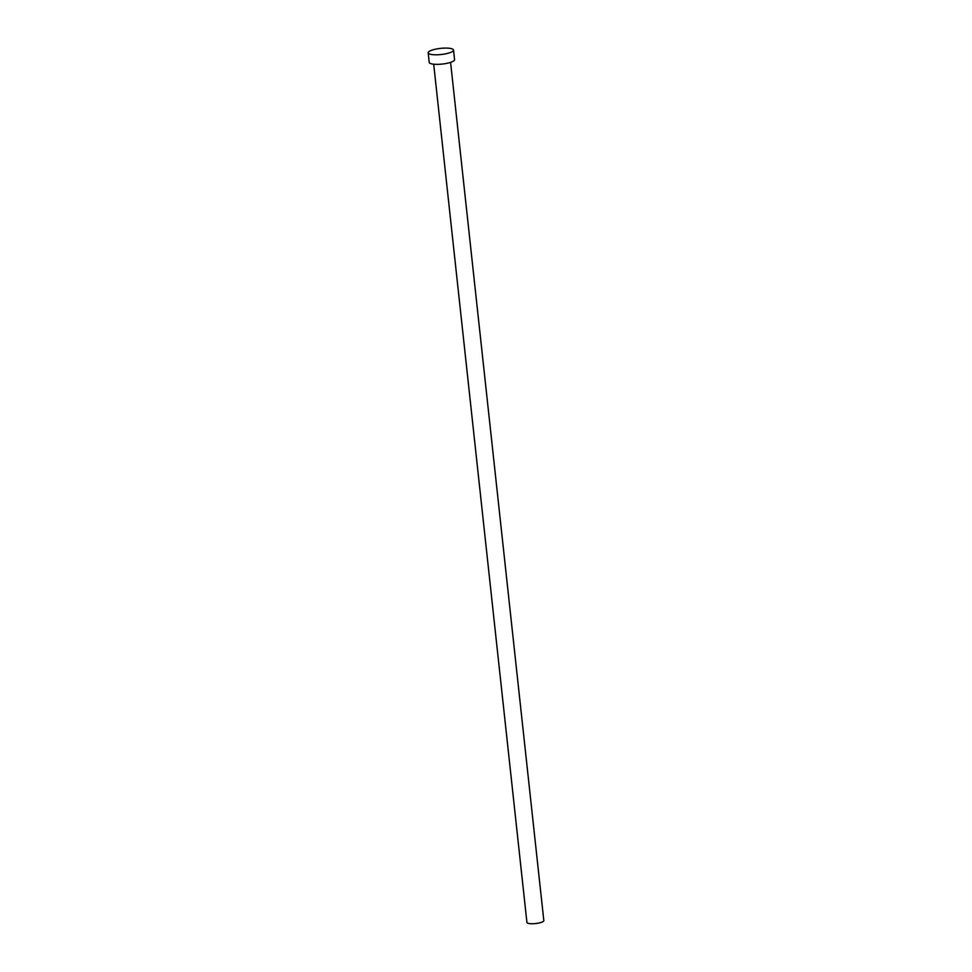 <?xml version="1.0" encoding="UTF-8"?>
<svg xmlns="http://www.w3.org/2000/svg" width="972" height="972" viewBox="0 0 972 972"><rect width="100%" height="100%" fill="white"/><g stroke="black" fill="none" stroke-linecap="round" stroke-linejoin="round"><path stroke-width="1.46" d="M450.583 62.378L543.822 920.581A8.493 2.053 173.8 0 1 536.763 923.4A8.493 2.053 173.8 0 1 527.31 922.95A8.493 2.053 173.8 0 1 526.921 922.416L433.694 64.213M453.523 50.07L454.556 59.632A12.745 3.086 173.8 0 1 443.973 63.848A12.745 3.086 173.8 0 1 429.794 63.168A12.745 3.086 173.8 0 1 429.223 62.378L428.178 52.816A12.745 3.086 173.8 0 1 438.773 48.6A12.745 3.086 173.8 0 1 452.94 49.28A12.745 3.086 173.8 0 1 453.523 50.07A12.745 3.086 173.8 0 1 442.928 54.286A12.745 3.086 173.8 0 1 428.761 53.606A12.745 3.086 173.8 0 1 428.178 52.816"/></g></svg>
